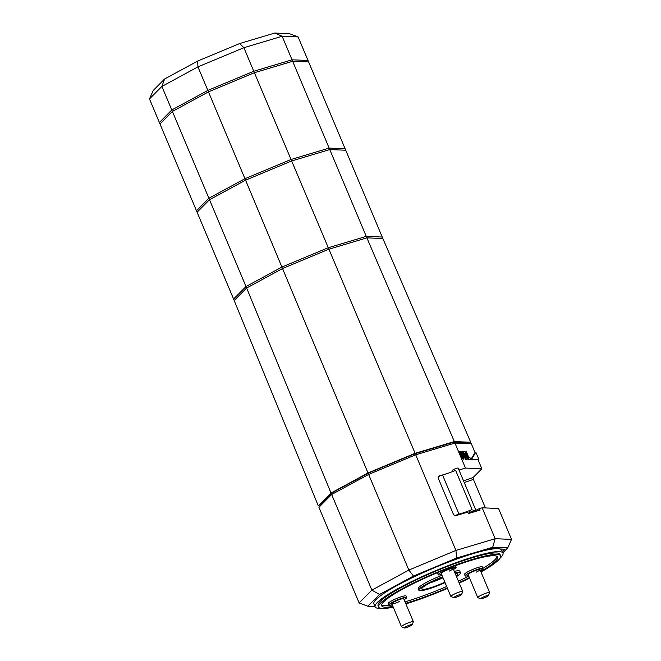 <?xml version="1.0" encoding="UTF-8"?>
<svg xmlns="http://www.w3.org/2000/svg" width="661" height="661" viewBox="0 0 661 661"><rect width="100%" height="100%" fill="white"/><g stroke="black" fill="none" stroke-linecap="round" stroke-linejoin="round"><path stroke-width="0.99" d="M320.296 505.921L318.288 505.839L233.589 299.045L246.008 286.552L233.589 299.045L149.469 98.927L161.887 86.434L197.945 66.868L243.884 47.708L282.14 36.272L298.111 36.925L308.009 60.465L292.038 59.812L253.774 71.248L207.843 90.408L171.786 109.974L159.367 122.475L171.786 109.974L161.887 86.434L164.622 78.989L153.253 90.433L149.469 98.927M318.288 505.839L331.021 493.023L368.003 472.962L415.108 453.306L454.347 441.581L470.723 442.25L382.232 237.043L366.26 236.39L328.005 247.825L282.065 266.986L246.008 286.552L282.065 266.986L328.005 247.825L366.26 236.39L382.232 237.043L345.736 150.229L329.765 149.568L291.509 161.011L245.578 180.172L209.512 199.738L197.094 212.231L209.512 199.738L208.893 198.259L196.482 210.76L208.893 198.259L172.397 111.445L159.987 123.946L172.397 111.445L171.786 109.974L207.843 90.408L197.945 66.868L197.647 61.068L164.622 78.989M454.347 441.581L366.88 237.861L329.145 148.097L290.89 159.541L244.958 178.701L208.893 198.259L244.958 178.701L208.463 91.879L172.397 111.445L208.463 91.879L207.843 90.408L253.774 71.248L243.884 47.708L239.712 43.527L197.647 61.068M415.108 453.306L254.394 72.718L208.463 91.879L254.394 72.718L253.774 71.248L292.038 59.812L282.14 36.272L274.753 33.05L239.712 43.527M368.003 472.962L244.958 178.701L290.89 159.541L329.145 148.097L292.658 61.283L254.394 72.718L292.658 61.283L292.038 59.812L308.009 60.465L308.629 61.936L292.658 61.283L308.629 61.936L345.125 148.758L329.145 148.097L345.125 148.758L345.736 150.229L329.765 149.568L291.509 161.011L245.578 180.172L209.512 199.738L246.627 288.022L234.209 300.515L246.627 288.022L282.685 268.457L246.627 288.022L331.021 493.023M469.079 443.638L468.831 443.044L452.859 442.391L414.596 453.826L368.664 472.987L332.599 492.552L320.188 505.045L320.478 505.739M453.339 443.539L452.859 442.391M415.108 455.041L414.596 453.826M369.177 474.201L368.664 472.987M333.086 493.709L332.599 492.552M328.616 249.296L282.685 268.457L328.616 249.296L366.88 237.861L328.616 249.296M382.851 238.514L366.88 237.861L382.851 238.514M470.723 442.25L469.335 443.647M274.753 33.05L289.378 33.653L298.111 36.925M459.023 596.09A4.189 0.595 -22.8 0 1 453.892 597.718A4.189 0.595 -22.8 0 1 456.338 595.974A4.189 0.595 -22.8 0 1 461.535 594.503A4.189 0.595 -22.8 0 1 459.023 596.09M461.535 594.503L462.75 591.62A6.453 0.917 157.2 0 0 462.758 591.471A6.453 0.917 157.2 0 0 454.743 593.884A6.453 0.917 157.2 0 0 450.868 596.47A6.453 0.917 157.2 0 0 450.984 596.569L453.892 597.718M480.754 598.593A4.189 0.595 -22.8 0 1 485.058 596.288A4.189 0.595 -22.8 0 1 488.429 595.602A4.189 0.595 -22.8 0 1 488.388 595.677A4.189 0.595 -22.8 0 1 484.637 597.751A4.189 0.595 -22.8 0 1 480.778 598.816A4.189 0.595 -22.8 0 1 480.754 598.593M489.578 592.834A6.453 0.917 157.2 0 0 489.636 592.719A6.453 0.917 157.2 0 0 489.652 592.57A6.453 0.917 157.2 0 0 484.026 593.942A6.453 0.917 157.2 0 0 477.829 597.313A6.453 0.917 157.2 0 0 477.754 597.569A6.453 0.917 157.2 0 0 477.87 597.668L480.778 598.816M410.754 624.752A4.189 0.595 -22.8 0 1 412.142 624.736A4.189 0.595 -22.8 0 1 409.779 626.248A4.189 0.595 -22.8 0 1 405.804 627.776A4.189 0.595 -22.8 0 1 404.491 627.95A4.189 0.595 -22.8 0 1 406.284 626.529A4.189 0.595 -22.8 0 1 410.754 624.752M412.142 624.736L413.348 621.852A6.453 0.917 157.2 0 0 413.365 621.704A6.453 0.917 157.2 0 0 411.216 621.877A6.453 0.917 157.2 0 0 404.722 624.422A6.453 0.917 157.2 0 0 401.467 626.702A6.453 0.917 157.2 0 0 401.582 626.802L404.491 627.95M393.245 607.145A66.117 9.428 -22.8 0 1 378.712 607.079A66.117 9.428 -22.8 0 1 418.446 580.589A66.117 9.428 -22.8 0 1 500.617 555.835A66.117 9.428 -22.8 0 1 481.001 572.013M469.566 578.094A66.117 9.428 -22.8 0 1 460.874 582.333A66.117 9.428 -22.8 0 1 459.238 583.101M500.617 555.835L499.997 554.364A66.117 9.428 157.2 0 0 417.826 579.119A66.117 9.428 157.2 0 0 378.092 605.608L378.712 607.079M392.931 606.401A62.894 8.973 -22.8 0 1 381.678 605.831A62.894 8.973 -22.8 0 1 419.479 580.631A62.894 8.973 -22.8 0 1 497.642 557.091A62.894 8.973 -22.8 0 1 480.77 571.451M469.368 577.615A62.894 8.973 -22.8 0 1 459.841 582.291A62.894 8.973 -22.8 0 1 459.056 582.655M458.437 581.184A62.894 8.973 157.2 0 0 459.221 580.821A62.894 8.973 157.2 0 0 468.748 576.144M482.951 568.328A62.894 8.973 157.2 0 0 497.097 556.446M441.614 574.467A9.675 1.38 -22.8 0 1 438.243 574.764A9.675 1.38 -22.8 0 1 444.06 570.889A9.675 1.38 -22.8 0 1 456.082 567.27A9.675 1.38 -22.8 0 1 453.512 569.468M456.082 567.27L455.47 565.791A9.675 1.38 157.2 0 0 455.346 565.676M468.509 575.566A9.675 1.38 -22.8 0 1 465.129 575.871A9.675 1.38 -22.8 0 1 470.946 571.988A9.675 1.38 -22.8 0 1 482.976 568.369A9.675 1.38 -22.8 0 1 480.398 570.567M482.976 568.369L482.356 566.898A9.675 1.38 157.2 0 0 470.326 570.517A9.675 1.38 157.2 0 0 464.518 574.392L465.129 575.871M445.043 582.622A22.573 3.222 -22.8 0 1 418.851 590.207A22.573 3.222 -22.8 0 1 432.418 581.168A22.573 3.222 -22.8 0 1 442.597 576.805M454.925 572.823A22.573 3.222 -22.8 0 1 460.477 572.715A22.573 3.222 -22.8 0 1 456.511 576.599M460.477 572.715L459.858 571.244A22.573 3.222 157.2 0 0 454.305 571.352M441.978 575.334A22.573 3.222 157.2 0 0 431.798 579.689A22.573 3.222 157.2 0 0 418.231 588.736L418.851 590.207M392.221 604.699A9.675 1.38 -22.8 0 1 388.842 604.997A9.675 1.38 -22.8 0 1 394.658 601.122A9.675 1.38 -22.8 0 1 406.689 597.503A9.675 1.38 -22.8 0 1 404.111 599.701M406.689 597.503L406.069 596.024A9.675 1.38 157.2 0 0 394.039 599.651A9.675 1.38 157.2 0 0 388.23 603.526L388.842 604.997M500.013 558.248A69.347 9.89 157.2 0 0 502.971 553.117L501.732 550.175A69.347 9.89 157.2 0 0 415.554 576.136A69.347 9.89 157.2 0 0 373.878 603.914L375.118 606.864A69.347 9.89 157.2 0 0 380.843 608.343M502.971 553.117A69.347 9.89 157.2 0 0 416.794 579.077A69.347 9.89 157.2 0 0 375.118 606.864M449.232 571.104A6.453 0.917 157.2 0 0 453.115 568.518A6.453 0.917 157.2 0 0 445.093 570.93A6.453 0.917 157.2 0 0 441.218 573.517L450.868 596.47M413.365 621.704L403.714 598.75A6.453 0.917 157.2 0 0 395.691 601.163A6.453 0.917 157.2 0 0 391.816 603.749A6.453 0.917 157.2 0 0 399.839 601.336M476.127 572.203A6.453 0.917 157.2 0 0 480.002 569.617A6.453 0.917 157.2 0 0 471.979 572.029A6.453 0.917 157.2 0 0 468.104 574.616L477.754 597.569M429.857 582.985A19.351 2.76 157.2 0 0 443.01 577.772M442.779 577.235A19.351 2.76 157.2 0 0 433.451 581.209A19.351 2.76 157.2 0 0 421.817 588.959A19.351 2.76 157.2 0 0 444.861 582.184M381.604 604.997A62.894 8.973 157.2 0 0 392.32 604.931M405.003 601.824A62.894 8.973 157.2 0 0 446.671 586.489M438.417 572.261A9.675 1.38 157.2 0 0 437.623 573.294L438.243 574.764M456.181 575.822A19.351 2.76 157.2 0 0 457.503 573.963A19.351 2.76 157.2 0 0 455.247 573.599M447.29 587.96A62.894 8.973 -22.8 0 1 405.623 603.295M447.472 588.381A66.117 9.428 -22.8 0 1 405.854 603.84M368.631 474.433L408.837 570.071L371.862 590.133L359.13 602.948L318.924 507.301L331.657 494.494L368.631 474.433L415.719 454.785L454.95 443.06L471.326 443.729L475.028 452.529M478.118 459.891L481.844 468.748L465.468 468.071L458.957 470.021M464.229 482.555A67.728 9.659 157.2 0 0 473.383 479.349L473.169 477.473L481.844 468.748M473.383 479.349L485.405 507.937M507.747 547.87L511.531 539.376L498.543 508.474L482.166 507.805L495.155 538.707L455.925 550.431L408.837 570.071L413.489 576.053L456.71 558.016L492.718 547.258L507.747 547.87L502.839 552.811M447.943 473.309L438.474 476.184M454.95 443.06L465.468 468.071M415.719 454.785L455.925 550.431L456.71 558.016M482.166 507.805L479.44 508.615L480.06 510.085L468.302 513.605L467.682 512.135L455.446 515.787L453.586 514.688L438.127 477.903L438.747 476.06A66.117 9.428 157.2 0 0 438.251 476.391M374.969 606.509L367.863 606.22L379.546 594.462L371.862 590.133L331.657 494.494M478.903 459.519L470.822 459.618L474.97 452.554L475.813 452.165L478.903 459.519L471.657 459.221L475.813 452.165M470.624 459.18L468.128 459.511L465.038 452.149L465.873 451.752L466.393 451.777L468.864 457.66L470.004 457.709L470.624 459.18L468.971 459.114L465.873 451.752M467.93 459.073L465.443 459.395L462.345 452.041L463.187 451.645L464.84 451.711L467.93 459.073L466.278 458.998L463.187 451.645M463.948 458.908L463.113 459.304L458.726 451.893L460.139 451.521L462.568 455.619L461.568 451.579L462.146 451.603L463.948 458.908L459.56 451.496M460.965 452.909L460.734 451.975L461.568 451.579M475.73 510.375L479.44 508.615M468.12 513.176A6.932 0.992 157.2 0 0 469.921 512.696M500.063 548.994L504.616 549.175L502.294 551.514M466.773 555.612L465.294 556.091M479.349 551.852L490.255 548.589L494.816 548.779M379.546 594.462L413.489 576.053M492.718 547.258L495.155 538.707L511.531 539.376M359.13 602.948L367.863 606.22M470.822 459.618L471.657 459.221M468.128 459.511L468.971 459.114M466.179 457.552L464.319 453.14L464.939 453.165L466.798 457.577L466.179 457.552M465.443 459.395L466.278 458.998M464.435 453.405L464.939 453.165M475.837 510.16A3.222 0.463 -22.8 0 1 475.664 510.432A3.222 0.463 -22.8 0 1 472.441 512.077A3.222 0.463 -22.8 0 1 469.888 512.663A3.222 0.463 -22.8 0 1 470.054 512.399A3.222 0.463 -22.8 0 1 473.284 510.746A3.222 0.463 -22.8 0 1 475.837 510.16L458.147 468.079A3.222 0.463 157.2 0 0 455.594 468.666A3.222 0.463 157.2 0 0 452.364 470.31A3.222 0.463 157.2 0 0 452.198 470.582L452.62 471.59M454.859 515.811A3.222 0.463 -22.8 0 1 458.974 514.101A19.351 2.76 -22.8 0 0 472.078 509.515A3.222 0.463 157.2 0 0 469.434 510.928A3.222 0.463 157.2 0 0 469.269 511.193L469.888 512.663M472.078 509.515L455.619 470.376A19.351 2.76 -22.8 0 1 442.523 474.962A3.222 0.463 157.2 0 0 438.012 476.912M463.51 480.836A66.117 9.428 157.2 0 0 473.169 477.473M475.416 510.623L475.738 511.383M458.974 514.101L442.523 474.962M453.115 568.518L462.758 591.471M488.429 595.602L489.636 592.719M480.002 569.617L489.652 592.57M391.816 603.749L401.467 626.702"/></g></svg>
